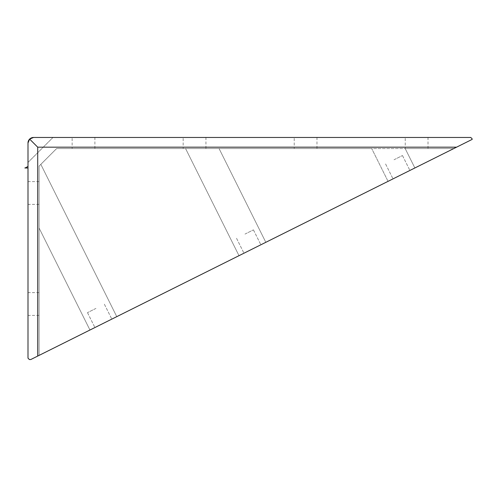 <?xml version="1.0" encoding="UTF-8"?>
<svg xmlns="http://www.w3.org/2000/svg" width="497" height="497" viewBox="0 0 497 497"><rect width="100%" height="100%" fill="white"/><g stroke="black" fill="none" stroke-linecap="round" stroke-linejoin="round"><path stroke-width="0.37" stroke-dasharray="2.48 1.86" d="M27.994 304.021L27.994 315.402L27.994 304.021M39.095 304.021L39.095 292.64L39.095 304.021M27.994 192.979L27.994 204.36L27.994 192.979M39.095 192.979L39.095 181.598L39.095 192.979M83.515 137.464L72.133 137.464L83.515 137.464M83.515 148.566L72.133 148.566L83.515 148.566M194.551 137.464L183.169 137.464L194.551 137.464M194.551 148.566L183.169 148.566L194.551 148.566M305.593 137.464L316.974 137.464L305.593 137.464M305.593 148.566L316.974 148.566L305.593 148.566M416.629 137.464L405.248 137.464L416.629 137.464M416.629 148.566L428.01 148.566L416.629 148.566M103.364 323.33L111.813 319.117L103.364 323.33M95.933 308.426L87.484 312.638L95.933 308.426M252.414 248.997L260.863 244.779L252.414 248.997M244.978 234.087L253.427 229.875L244.978 234.087M401.464 174.658L393.015 178.87L401.464 174.658M394.028 159.754L402.477 155.536L394.028 159.754M27.994 162.444L52.98 137.464L27.994 162.444L27.994 143.012L27.994 162.444M37.71 147.174L29.621 139.085L33.547 137.464L52.98 137.464L33.547 137.464A5.554 5.554 0 0 0 27.994 143.012L27.994 166.427L24.85 167.998L27.994 167.998L27.994 166.427L24.85 167.998L27.994 166.427L27.994 358.151L29.385 359.536L30.771 359.536L37.71 356.076L37.71 147.174L456.563 147.174L472.15 139.402L472.15 138.849L470.765 137.464M428.01 148.566L428.01 137.464L405.248 137.464L405.248 148.566M316.974 148.566L316.974 137.464L294.212 137.464L294.212 148.566M205.932 148.566L205.932 137.464L183.169 137.464L183.169 148.566M94.896 148.566L94.896 137.464L72.133 137.464L72.133 148.566M29.621 139.085L27.994 143.012M27.994 167.998L24.85 167.998L27.994 167.998L27.994 166.427M388.051 181.343L371.706 148.566L405.192 148.566L414.871 167.967L388.051 181.343L371.706 148.566L388.051 181.343L414.871 167.967L405.192 148.566L453.78 148.566L39.095 355.386L39.095 166.097L40.829 164.364L116.776 316.645L89.957 330.02L39.095 228.048L89.957 330.02L39.095 228.048L39.095 166.097L56.627 148.566L453.78 148.566L39.095 355.386L39.095 228.048L89.957 330.02L116.776 316.645L40.829 164.364L56.627 148.566L185.58 148.566L239.007 255.682L185.58 148.566L371.706 148.566L388.051 181.343L414.871 167.967L405.192 148.566L414.871 167.967L388.051 181.343M239.007 255.682L185.58 148.566L239.007 255.682L265.82 242.306L239.007 255.682L265.82 242.306L219.071 148.566L265.82 242.306L219.071 148.566L265.82 242.306L239.007 255.682M89.957 330.02L116.776 316.645L89.957 330.02M116.776 316.645L40.829 164.364L116.776 316.645M456.563 147.174L37.71 356.076M39.095 292.64L27.994 292.64M39.095 315.402L27.994 315.402M39.095 181.598L27.994 181.598M39.095 204.36L27.994 204.36M87.484 312.638L94.921 327.542L87.484 312.638M104.376 304.214L111.813 319.117L104.376 304.214M236.535 238.299L243.965 253.209L236.535 238.299M253.427 229.875L260.863 244.779L253.427 229.875M385.585 163.967L393.015 178.87L385.585 163.967M402.477 155.536L409.907 170.446L402.477 155.536"/><path stroke-width="0.75" d="M27.994 143.012L29.621 139.085L33.547 137.464L470.765 137.464L472.15 138.849L472.15 139.402L30.771 359.536L29.385 359.536L27.994 358.151L27.994 167.998L25.217 167.998L27.994 166.427L27.994 143.012A5.554 5.554 0 0 1 33.547 137.464L72.133 137.464M470.765 137.464L428.01 137.464M405.248 137.464L316.974 137.464M294.212 137.464L205.932 137.464M183.169 137.464L94.896 137.464M456.563 147.174L37.71 147.174L29.621 139.085M27.994 167.998L27.994 166.427M25.217 167.812L24.85 167.998L25.217 167.998M37.71 147.174L37.71 356.076"/></g></svg>
